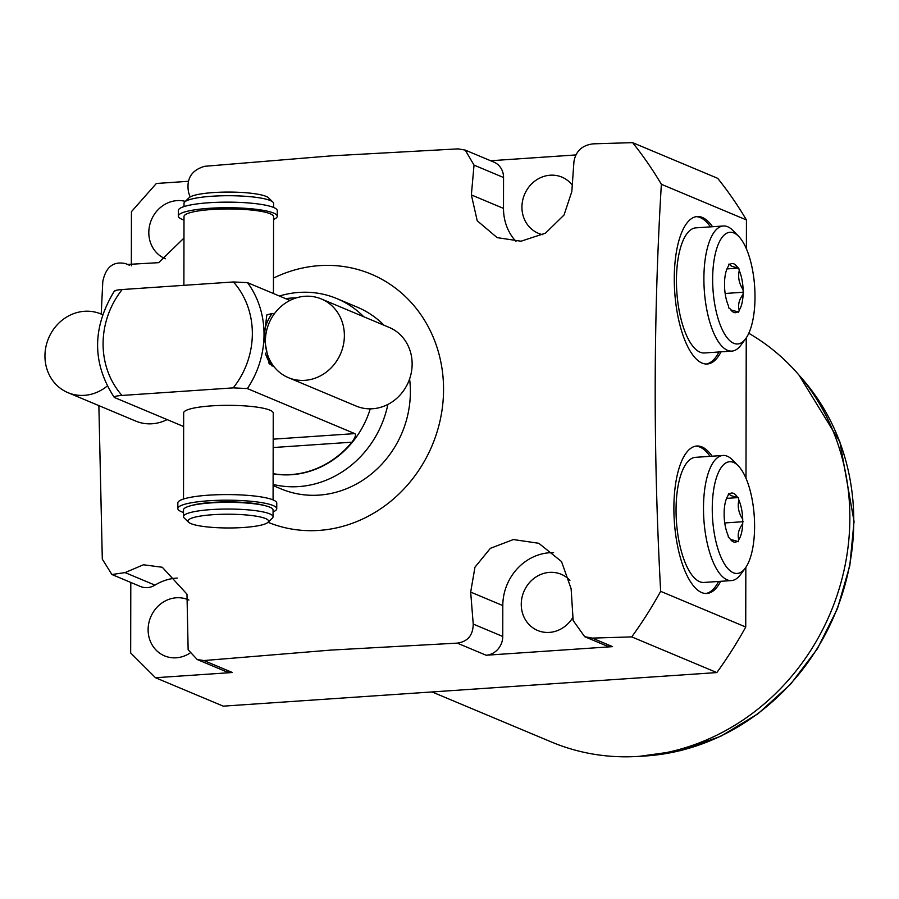 <?xml version="1.0" encoding="UTF-8"?>
<svg xmlns="http://www.w3.org/2000/svg" width="899" height="899" viewBox="0 0 899 899"><rect width="100%" height="100%" fill="white"/><g stroke="black" fill="none" stroke-linecap="round" stroke-linejoin="round"><path stroke-width="1.35" d="M183.89 285.343L184.003 216.524A44.793 7.641 0.1 0 1 211.849 209.489A44.793 7.641 0.1 0 1 273.577 216.681L273.442 293.524M273.577 219.457A49.456 8.439 -179.9 0 0 277.263 216.266A49.456 8.439 -179.9 0 0 227.818 207.736A49.456 8.439 -179.9 0 0 178.339 216.097A49.456 8.439 -179.9 0 0 184.003 220.03M277.263 216.266L277.274 210.669A49.456 8.439 -179.9 0 0 227.829 202.14A49.456 8.439 -179.9 0 0 178.35 210.49L178.339 216.097M272.925 202.118L268.52 197.825A40.309 6.877 0.1 0 0 213.58 192.555A40.309 6.877 -179.9 0 0 189.127 197.69L184.711 201.96A44.793 7.641 -179.9 0 1 211.872 196.252A44.793 7.641 0.1 0 1 272.925 202.118A44.793 7.641 0.1 0 1 273.599 203.444L273.599 207.467M184.711 201.96A44.793 7.641 -179.9 0 0 184.025 203.286L184.025 206.579M183.508 499.024L183.666 412.899A44.793 7.641 0.1 0 1 211.512 405.876A44.793 7.641 0.1 0 1 273.24 413.057L273.082 499.911M191.229 505.62A41.983 7.17 0.1 0 1 212.4 502.384A41.983 7.17 0.1 0 1 265.351 505.744M273.06 511.902A49.456 8.439 -179.9 0 0 276.746 508.722L276.757 503.114A49.456 8.439 -179.9 0 0 227.312 494.585A49.456 8.439 -179.9 0 0 177.833 502.946L177.822 508.542A49.456 8.439 -179.9 0 0 183.486 512.475M276.746 508.722A49.456 8.439 -179.9 0 0 227.301 500.192A49.456 8.439 -179.9 0 0 177.822 508.542M183.643 426.519L114.679 397.594C113.398 396.628 115.847 395.908 122.006 395.448L233.246 387.874L247.349 388.57L354.757 433.61C356.307 434.509 355.363 437.363 351.914 442.184A89.574 81.697 -67.2 0 1 291.074 474.571A89.574 81.697 -67.2 0 1 273.127 473.694M114.679 397.594L114.195 397.279C92.013 363.117 92.069 327.708 114.375 291.051M114.858 291.681C113.577 290.714 116.016 290.006 122.185 289.534L233.437 281.96A80.618 73.527 112.8 0 1 233.246 387.874M289.95 300.446L247.528 282.657L233.437 281.96M273.127 473.784A89.574 81.697 -67.2 0 0 291.433 474.717A89.574 81.697 112.8 0 0 370.253 408.854M296.355 297.872A89.574 81.697 -67.2 0 0 291.377 298.052A89.574 81.697 -67.2 0 0 285.668 298.648M274.161 366.882L269.082 363.578L264.149 337.451L266.789 314.965L272.161 313.425L274.038 314.212M279.409 296.029A98.53 89.866 -67.2 0 1 299.019 292.422A98.53 89.866 112.8 0 1 336.956 298.637A98.53 89.866 112.8 0 1 363.724 316.729M387.862 404.449A98.53 89.866 112.8 0 1 298.682 486.595A98.53 89.866 -67.2 0 1 273.116 484.437M273.105 485.561L281.072 488.899A98.53 89.866 -67.2 0 0 319.01 495.113A98.53 89.866 -67.2 0 0 409.596 378.962M268.037 522.274A134.367 122.534 -67.2 0 0 318.943 530.421A134.367 122.534 -67.2 0 0 443.555 389.57A134.367 122.534 -67.2 0 0 319.415 265.643A134.367 122.534 -67.2 0 0 273.476 278.117M384.053 325.258A98.53 89.866 -67.2 0 0 357.285 307.166L336.956 298.637M98.868 405.618L102.306 559.144L111.903 574.517L125.085 572.596L143.424 564.774L162.303 567.269L186.981 594.149L188.138 649.786L197.229 659.518L203.893 660.551L330.551 650.112L457.254 643.122C467.727 641.639 473.054 635.29 473.222 624.075L470.671 592.093L474.964 567.19L490.36 548.334L513.374 539.546L538.793 543.288L561.527 561.549L571.123 588.755L573.146 620.512L584.698 636.706L592.261 638.11L631.739 636.897L716.818 672.576L223.267 706.153L155.505 677.734L232.403 672.508A17.913 16.339 112.8 0 1 225.503 671.373L197.229 659.518M465.233 150.099L493.899 162.112A17.913 16.339 112.8 0 1 503.552 177.508L503.496 208.399L471.368 194.926L474.031 165.124L465.233 150.099L458.119 148.874L331.416 155.853L204.747 166.293C191.487 170.08 186.104 178.811 188.588 192.465L190.094 196.971M129.49 265.239L124.995 263.362L127.377 264.441L158.662 262.665L183.969 238.066M129.186 265.138L125.624 263.643C113.42 260.957 105.812 266.936 102.789 281.556L101.216 314.088M177.238 578.091A50.389 45.95 112.8 0 0 154.976 585.137A17.913 16.339 112.8 0 1 140.469 586.496L111.903 574.517M592.261 638.11L612.59 646.639L486.134 655.236L457.254 643.122M471.368 194.926L477.223 220.772L497.158 237.639L521.015 241.213L545.491 233.167L564.033 215.018L571.82 191.577L573.944 161.562C575.798 151.122 582.192 145.211 593.126 143.851L632.604 142.638A398.156 363.117 112.8 0 1 661.361 184.273C653.382 316.684 653.146 452.377 660.653 591.34A398.156 363.117 112.8 0 1 631.739 636.897M553.604 552.66A50.389 45.95 112.8 0 0 502.799 605.566L502.755 636.458A17.913 16.339 112.8 0 1 486.134 655.236M612.59 646.639A17.913 16.339 112.8 0 1 605.69 645.504L584.698 636.706M130.793 582.428L130.67 652.955L155.505 677.734M188.914 600.06A30.454 27.779 -67.2 0 0 188.093 599.7A30.454 27.779 -67.2 0 0 176.361 597.779A30.454 27.779 -67.2 0 0 148.773 623.265A30.454 27.779 -67.2 0 0 164.539 655.865A30.454 27.779 -67.2 0 0 176.26 657.798A30.454 27.779 -67.2 0 0 189.858 653.157M569.91 580.327A30.454 27.779 -67.2 0 0 561.223 574.304A30.454 27.779 -67.2 0 0 549.503 572.382A30.454 27.779 -67.2 0 0 521.914 597.88A30.454 27.779 -67.2 0 0 537.669 630.48A30.454 27.779 -67.2 0 0 549.39 632.402A30.454 27.779 -67.2 0 0 572.933 617.343M745.833 567.393L745.732 627.019A398.156 363.117 112.8 0 1 716.818 672.576M632.604 142.638L717.683 178.317A398.156 363.117 112.8 0 1 746.44 219.952L746.384 248.798M746.237 337.923L745.99 478.268M748.788 333.282A227.38 207.377 112.8 0 1 841.992 578.799A227.38 207.377 112.8 0 1 638.975 756.362A227.38 207.377 112.8 0 1 551.435 742.001L432.071 691.949M188.194 181.317L156.359 183.486L131.445 211.658L131.344 265.812M490.618 160.741L575.798 154.943M503.496 208.399A50.389 45.95 -67.2 0 0 515.981 241.415M572.258 185.07A30.454 27.779 -67.2 0 0 561.92 177.137A30.454 27.779 -67.2 0 0 550.188 175.215A30.454 27.779 -67.2 0 0 522.6 200.713A30.454 27.779 -67.2 0 0 538.366 233.313A30.454 27.779 -67.2 0 0 542.782 234.706M185.318 201.365A30.454 27.779 -67.2 0 0 177.058 200.612A30.454 27.779 -67.2 0 0 149.47 226.099A30.454 27.779 -67.2 0 0 165.225 258.698A30.454 27.779 -67.2 0 0 165.371 258.755M661.361 184.273L746.44 219.952M660.653 591.34L745.732 627.019M712.536 226.728A73.898 27.566 86.1 0 0 702.366 217.457A73.898 27.566 86.1 0 0 697.219 216.547A73.898 27.566 86.1 0 0 674.385 285.32A73.898 27.566 86.1 0 0 702.108 363.084A73.898 27.566 86.1 0 0 707.255 364.005A73.898 27.566 86.1 0 0 721.043 351.835M720.65 581.316A73.898 27.566 -93.9 0 1 706.85 593.475A73.898 27.566 -93.9 0 1 701.703 592.565A73.898 27.566 -93.9 0 1 673.992 514.801A73.898 27.566 -93.9 0 1 696.815 446.016A73.898 27.566 -93.9 0 1 701.962 446.938A73.898 27.566 -93.9 0 1 712.132 456.198M706.209 364.016A73.898 27.566 86.1 0 0 718.975 351.981M710.457 226.863A73.898 27.566 86.1 0 0 700.287 217.603A73.898 27.566 -93.9 0 0 696.186 216.67M723.347 225.986L695.905 227.852A62.705 23.385 86.1 0 0 676.441 280.466A62.705 23.385 86.1 0 0 704.423 352.97L731.865 351.104A62.705 23.385 86.1 0 0 740.888 345.182L745.687 338.698A55.985 20.879 86.1 0 0 755.003 297.007A55.985 20.879 -93.9 0 0 738.72 236.415L733.09 230.627A62.705 23.385 -93.9 0 0 723.347 225.986A62.705 23.385 -93.9 0 0 703.895 278.6A62.705 23.385 86.1 0 0 731.865 351.104M745.687 338.698A55.985 20.879 86.1 0 1 723.852 332.742A55.985 20.879 86.1 0 1 712.649 279.241A55.985 20.879 -93.9 0 1 738.72 236.415M739.259 270.599L738.753 268.104L737.742 267.688C732.382 266.789 729.797 265.699 729.988 264.43L728.977 264.003L728.471 266.07A24.633 9.192 -93.9 0 0 724.549 281.96L724.549 286.511A24.633 9.192 86.1 0 0 728.392 305.649L728.898 308.132L729.909 308.559A24.633 9.192 86.1 0 0 731.674 310.874A24.633 9.192 86.1 0 0 737.674 311.818L738.675 312.234L739.192 310.177A24.633 9.192 86.1 0 0 743.102 294.288L743.113 289.736C739.057 283.522 737.776 277.139 739.259 270.599A24.633 9.192 -93.9 0 1 743.113 289.736M729.988 264.43A24.633 9.192 -93.9 0 1 737.742 267.688M730.797 309.863L737.674 311.818M739.192 310.177C737.731 305.053 739.034 299.76 743.102 294.288M743.608 292.22L725.156 293.479M738.753 268.104L726.954 268.913M695.781 446.14A73.898 27.566 86.1 0 1 699.894 447.073A73.898 27.566 -93.9 0 1 710.053 456.344M718.571 581.451A73.898 27.566 -93.9 0 1 705.816 593.497M676.048 509.947A62.705 23.385 -93.9 0 1 695.5 457.333L722.953 455.467A62.705 23.385 -93.9 0 1 732.685 460.108L738.326 465.884A55.985 20.879 -93.9 0 1 754.598 526.477A55.985 20.879 86.1 0 1 745.282 568.168L740.484 574.663A62.705 23.385 86.1 0 1 731.46 580.574L704.018 582.451A62.705 23.385 -93.9 0 1 676.048 509.947M731.46 580.574A62.705 23.385 86.1 0 1 703.49 508.07A62.705 23.385 -93.9 0 1 722.953 455.467M738.326 465.884A55.985 20.879 -93.9 0 0 712.255 508.722A55.985 20.879 86.1 0 0 723.448 562.223A55.985 20.879 86.1 0 0 745.282 568.168M724.156 511.43A24.633 9.192 -93.9 0 1 728.066 495.551L728.572 493.484L729.583 493.911A24.633 9.192 -93.9 0 1 737.349 497.158L738.36 497.585L738.854 500.069A24.633 9.192 -93.9 0 1 742.709 519.217L742.698 523.769A24.633 9.192 86.1 0 1 738.787 539.647L738.281 541.715L737.27 541.288A24.633 9.192 86.1 0 1 731.269 540.355A24.633 9.192 86.1 0 1 729.505 538.04L728.493 537.613L727.999 535.13A24.633 9.192 86.1 0 1 724.144 515.981L724.156 511.43M737.349 497.158C732 496.27 729.415 495.18 729.583 493.911M742.709 519.217C738.663 513.037 737.371 506.654 738.854 500.069M738.36 497.585L726.561 498.383M743.203 521.701L724.751 522.96M738.787 539.647C737.326 534.557 738.63 529.264 742.698 523.769M730.404 539.344L737.27 541.288M211.344 502.867A44.793 7.641 0.1 0 1 273.071 510.048L273.06 516.756A44.793 7.641 0.1 0 1 272.375 518.082L267.958 522.353A40.309 6.877 0.1 0 1 243.505 527.488A40.309 6.877 -179.9 0 1 188.565 522.218L184.16 517.925A44.793 7.641 -179.9 0 1 183.486 516.599L183.497 509.902A44.793 7.641 -179.9 0 1 211.344 502.867M183.486 516.599A44.793 7.641 -179.9 0 1 211.332 509.576A44.793 7.641 0.1 0 1 273.06 516.756M267.958 522.353A40.309 6.877 0.1 0 0 253.563 515.779A40.309 6.877 0.1 0 0 213.018 514.7A40.309 6.877 -179.9 0 0 188.565 522.218M288.377 377.647A42.658 38.904 -67.2 0 1 265.385 341.002A42.658 38.904 112.8 0 1 321.381 298.974A42.658 38.904 112.8 0 1 344.373 335.619A42.658 38.904 -67.2 0 1 288.377 377.647L356.15 406.067A42.658 38.904 -67.2 0 0 412.135 364.039A42.658 38.904 112.8 0 0 389.143 327.393L321.381 298.974M102.587 314.717A42.658 38.904 -67.2 0 0 100.935 313.976A42.658 38.904 -67.2 0 0 44.95 356.004A42.658 38.904 112.8 0 0 67.942 392.649A42.658 38.904 112.8 0 0 107.217 386.053M167.135 419.597A42.658 38.904 112.8 0 1 135.704 421.069L67.942 392.649M273.195 439.162L354.757 433.61M122.185 289.534A80.618 73.527 -67.2 0 0 122.006 395.448M247.528 282.657A89.574 81.697 112.8 0 1 247.349 388.57M154.976 585.137L125.085 572.596M203.893 660.551L232.403 672.508M502.755 636.458L473.222 624.075M502.799 605.566L470.671 592.093M799.975 376.254A223.941 204.23 112.8 0 1 853.78 521.195A223.941 204.23 112.8 0 1 640.616 756.239M474.031 165.124L503.552 177.508M273.172 447.545L351.914 442.184M272.071 366.005A42.658 38.904 112.8 0 1 265.351 353.15M264.149 332.461A42.658 38.904 112.8 0 1 272.161 313.425M799.031 375.153L839.891 441.87L854.05 521.42L849.813 565.651L837.441 608.668L817.416 648.741L790.547 684.274L757.902 713.84L720.773 736.259L680.667 750.62L639.167 756.351M102.61 314.672L100.935 313.976"/></g></svg>
